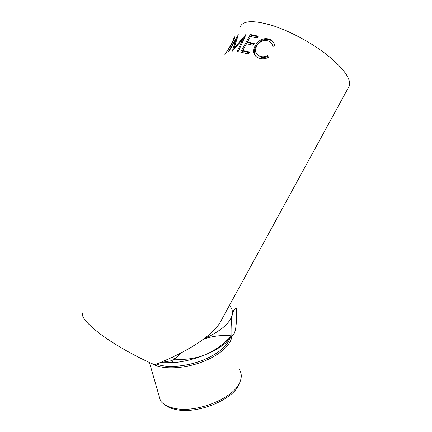 <?xml version="1.0" encoding="UTF-8"?>
<svg xmlns="http://www.w3.org/2000/svg" width="432" height="432" viewBox="0 0 432 432"><rect width="100%" height="100%" fill="white"/><g stroke="black" fill="none" stroke-linecap="round" stroke-linejoin="round"><path stroke-width="0.65" d="M274.774 45.9L272.776 46.397C272.187 43.67 270.626 41.845 268.099 40.916L267.986 40.878C263.374 39.739 259.6 41.467 256.662 46.062C254.437 50.884 255.496 54.259 259.843 56.187L260.663 56.457C262.91 57.051 265.253 56.792 267.683 55.669L268.488 57.343C265.523 58.828 262.624 59.162 259.789 58.358L258.838 58.034C256.036 57.04 254.356 55.199 253.805 52.504C253.476 50.236 253.984 47.909 255.328 45.522C258.898 39.798 263.525 37.66 269.212 39.107C272.317 40.246 274.169 42.509 274.774 45.9M250.322 34.511L258.212 36.169L257.213 37.994L250.495 36.504L247.514 41.926L254.2 43.47L253.201 45.295L246.521 43.735L242.795 50.512L249.437 52.142L248.432 53.968L240.646 52.099L250.322 34.511L251.186 35.332L257.92 36.709M232.265 51.332L242.946 38.912L237.114 51.559L238.151 51.694L246.229 34.063L234.058 48.233L238.345 34.711L228.101 52.024L228.679 51.84L236.115 39.361L232.265 51.332M233.75 38.561L234.484 37.125C235.429 36.175 234.56 38.443 231.871 43.924L224.872 54.599M82.993 312.52C80.471 316.105 86.416 323.406 100.829 334.427C115.074 344.974 136.377 356.999 154.721 364.808L158.803 363.177C177.206 355.541 192.181 347.479 203.726 338.99C210.935 333.725 216.259 328.471 219.699 323.233L221.071 320.717M240.316 26.622C243.173 20.488 253.751 20.077 272.057 25.396C289.721 30.974 311.774 42.827 327.402 55.166C344.207 68.996 351.464 79.342 349.175 86.216L348.489 87.48M231.179 336.139L231.109 335.842C230.947 326.759 231.331 319.723 232.249 314.723C233.285 310.381 234.689 308.378 236.455 308.713L236.52 308.988C236.747 317.05 236.439 323.681 235.602 328.887C234.646 333.509 233.172 335.929 231.179 336.139L230.191 337.144C223.015 344.682 214.747 350.541 205.394 354.721C195.464 358.533 185.328 360.029 174.992 359.197L171.061 360.812L160.153 362.621M174.992 359.197L174.906 358.895L181.548 352.636M172.346 357.221L174.906 358.895M203.521 339.142C212.954 336.01 222.151 334.913 231.109 335.842M203.726 338.99C220.606 331.279 230.11 323.19 232.249 314.723C232.929 311.148 231.957 308.113 229.327 305.608M232.799 335.329L225.909 342.76C220.552 347.242 213.716 351.227 205.394 354.721C195.08 358.943 184.561 361.589 173.848 362.642L159.813 362.761M272.927 46.359L272.268 44.712M256.97 54.335L261.101 57.132C263.288 57.715 265.588 57.44 267.991 56.311M259.843 56.187L260.307 56.873M268.283 56.911L268.483 57.348M255.409 55.852L254.426 53.244C254.124 50.992 254.642 48.67 255.987 46.283C259.54 40.576 264.098 38.421 269.654 39.83C271.647 40.532 273.159 41.828 274.196 43.724M253.805 52.504L254.426 53.244M255.328 45.522L255.987 46.283M269.212 39.107L269.654 39.83M247.514 41.926L248.368 42.736L253.919 43.983M242.795 50.512L243.653 51.305L249.167 52.634M241.844 52.331L242.827 50.544M246.564 43.74L247.547 41.953M250.538 36.509L251.186 35.332M236.677 39.76L236.115 39.361M234.23 49.14L234.425 48.514M243.702 39.55L242.946 38.912M234.625 48.665L234.058 48.233M243.281 39.193L244.539 37.735M234.484 37.125L234.781 37.309M225.979 53.012L231.395 44.188C233.566 39.825 234.284 38.038 233.555 38.815M160.191 400.448L160.515 400.891C163.118 404.293 167.481 406.706 173.61 408.137C196.058 414.05 235.359 397.694 240.23 381.272L239.458 383.27C234.689 399.254 196.727 415.071 174.982 409.32C170.354 408.256 166.736 406.571 164.128 404.266M240.23 381.272C241.866 376.85 241.558 372.946 239.323 369.571M231.725 335.972C231.806 344.558 218.975 356 200.459 362.578C181.98 369.187 161.26 369.506 152.264 363.744M156.53 364.095C166.563 368.08 185.02 366.838 201.112 360.86C217.22 354.888 228.771 345.119 230.116 337.241M234.522 37.152L234.7 36.823M219.699 323.233L349.175 86.216M261.101 57.132L260.663 56.457M160.515 400.891L149.402 362.47M254.356 54.292L254.561 53.919M174.982 409.32L173.61 408.137M173.848 362.642L171.061 360.812M225.909 342.76L230.191 337.144"/></g></svg>
